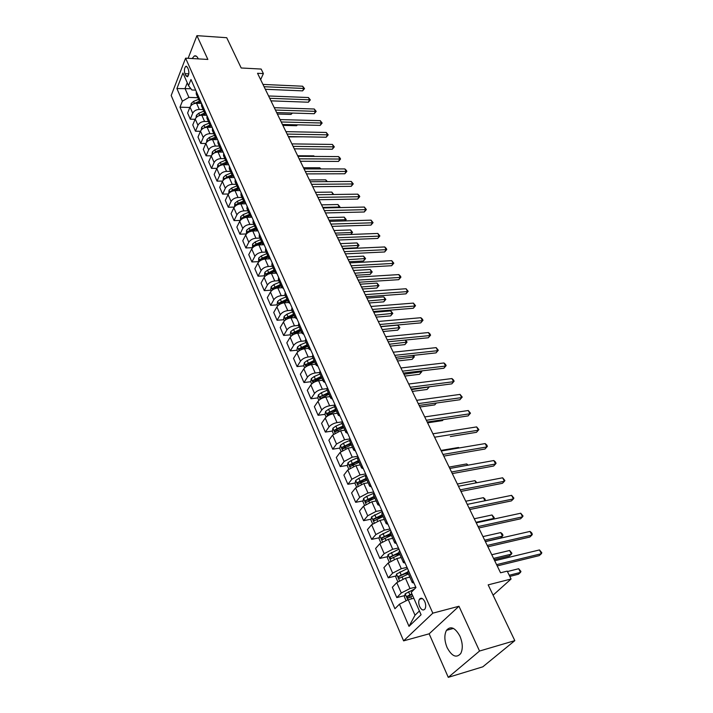 <?xml version="1.0" encoding="UTF-8"?>
<svg xmlns="http://www.w3.org/2000/svg" width="713" height="713" viewBox="0 0 713 713"><rect width="100%" height="100%" fill="white"/><g stroke="black" fill="none" stroke-linecap="round" stroke-linejoin="round"><path stroke-width="1.07" d="M459.965 636.228C455.152 627.574 450.652 625.604 446.472 630.337C444.137 634.953 444.351 640.702 447.104 647.582C451.899 656.415 456.445 658.384 460.75 653.5C463.013 648.812 462.746 643.055 459.965 636.228M198.259 58.894L198.08 58.484C196.984 56.193 195.701 55.373 194.23 56.042L192.153 58.546M424.77 601.603C422.898 598.136 421.116 597.36 419.431 599.276C418.433 601.246 418.504 603.688 419.645 606.594C421.517 610.087 423.308 610.863 425.019 608.911C426 606.932 425.919 604.49 424.77 601.603M448.281 677.35L482.817 666.815L514.813 640.639L479.537 651.04L458.967 606.255L432.818 613.162L403.603 640.862L429.155 633.812L448.281 677.35L479.537 651.04M432.818 613.162L185.603 58.172L171.191 95.497L403.603 640.862M185.603 58.172L207.857 59.437L196.931 35.65L188.134 58.314M196.931 35.65L226.725 37.709L241.19 67.985L261.154 69.054L263.382 73.599L257.545 73.296L500.553 572.789L507.219 571.122L511.078 579.009L488.164 584.865L514.813 640.639M184.934 73.689L185.843 75.747L187.457 76.763C188.954 75.052 189.248 72.592 188.339 69.375L187.421 67.307L185.826 66.3C184.328 68.002 184.034 70.471 184.934 73.689L188.785 73.876M187.252 82.833L185.015 88.483L188.909 97.396L182.376 101.201L179.997 107.173L394.931 608.742L399.449 604.187L408.237 599.695L415.011 615.221L419.413 610.961M182.376 101.201L176.913 88.546L182.947 73.02L188.526 85.712L191.886 89.981L195.683 90.132M399.449 604.187L409.012 626.353L421.08 614.749L411.232 592.334L415.964 587.565L190.986 79.526L188.526 85.712M493.084 595.168L511.078 579.009M260.637 79.651L263.382 73.599M190.906 88.733L176.913 88.546M197.893 97.726L188.909 97.396M201.565 103.421L196.574 103.251C193.481 103.394 191.298 104.659 190.023 107.057L187.617 113.002L190.282 119.187L195.095 119.312M203.125 109.552L199.292 109.437C196.191 109.588 194.007 110.854 192.715 113.242L190.282 119.187M206.832 115.319L201.824 115.185C198.713 115.346 196.512 116.611 195.219 119L192.768 124.935L195.469 131.21L200.415 131.308M208.428 121.549L204.578 121.46C201.467 121.62 199.257 122.903 197.956 125.283L195.469 131.21M212.189 127.395L207.144 127.288C204.025 127.467 201.806 128.75 200.496 131.13L197.991 137.048L200.736 143.411L205.825 143.482M213.811 133.732L209.943 133.661C206.815 133.839 204.586 135.122 203.267 137.502L200.736 143.411M217.617 139.659L212.554 139.579C209.417 139.775 207.18 141.058 205.843 143.438L203.294 149.338L206.084 155.799L211.315 155.835M219.274 146.085L215.388 146.04C212.251 146.245 210.005 147.538 208.659 149.908L206.084 155.799M223.124 152.101L218.035 152.056C214.88 152.27 212.626 153.562 211.271 155.933L208.677 161.806L211.511 168.366L216.912 168.366M224.818 158.634L220.923 158.616C217.759 158.839 215.495 160.131 214.132 162.502L211.511 168.366M228.713 164.73L223.606 164.712C220.433 164.953 218.16 166.245 216.788 168.616L214.15 174.471L217.019 181.129L222.599 181.093M230.451 171.37L226.538 171.378C223.356 171.619 221.075 172.92 219.693 175.282L217.019 181.129M234.39 177.546L229.256 177.573C226.074 177.822 223.784 179.132 222.385 181.494L219.693 187.323L222.616 194.088L228.383 194.007M236.172 184.302L232.233 184.337C229.042 184.605 226.743 185.906 225.335 188.268L222.616 194.088M240.156 190.567L235.005 190.629C231.796 190.906 229.488 192.216 228.071 194.569L225.326 200.38L228.294 207.242L234.283 207.118M241.974 197.439L238.026 197.501C234.809 197.786 232.491 199.096 231.065 201.449L228.294 207.242M246.012 203.793L240.834 203.891C237.616 204.185 235.281 205.504 233.846 207.848L231.048 213.633L234.06 220.602L240.29 220.433M247.874 210.772L243.899 210.861C240.673 211.173 238.338 212.492 236.885 214.836L234.06 220.602M251.956 217.215L246.76 217.358C243.525 217.67 241.172 218.998 239.711 221.333L236.859 227.091L239.916 234.176L246.377 233.944M253.864 224.319L249.871 224.443C246.627 224.773 244.265 226.101 242.794 228.427L239.916 234.176M257.696 230.869L252.776 231.03C249.523 231.377 247.153 232.705 245.664 235.032L242.759 240.762L245.869 247.955L252.357 247.678M259.951 238.08L255.94 238.231C252.678 238.588 250.299 239.924 248.801 242.242L245.869 247.955M263.462 244.746L258.881 244.933C255.619 245.29 253.222 246.636 251.716 248.953L248.757 254.648L251.912 261.965L258.436 261.635M266.127 252.063L262.099 252.242C258.828 252.625 256.422 253.962 254.898 256.279L251.912 261.965M269.452 258.837L265.093 259.051C261.805 259.434 259.398 260.789 257.865 263.088L254.844 268.765L258.053 276.189L264.603 275.806M272.411 266.27L268.364 266.484C265.067 266.885 262.642 268.231 261.101 270.53L258.053 276.189M275.61 273.159L271.403 273.4C268.106 273.81 265.673 275.165 264.113 277.464L261.038 283.097L264.291 290.646L270.878 290.209M278.792 280.708L274.728 280.958C271.412 281.377 268.97 282.731 267.402 285.022L264.291 290.646M281.938 287.713L277.82 287.981C274.496 288.417 272.045 289.781 270.459 292.063L267.322 297.669L270.637 305.333L277.25 304.843M285.28 295.378L281.198 295.663C277.865 296.109 275.405 297.473 273.801 299.754L270.637 305.333M288.435 302.508L284.335 302.811C281.002 303.266 278.525 304.638 276.911 306.911L273.721 312.472L277.081 320.271L283.729 319.718M291.875 310.298L287.776 310.61C284.425 311.091 281.938 312.463 280.307 314.727L277.081 320.271M295.075 317.543L290.966 317.873C287.606 318.363 285.111 319.736 283.471 322L280.209 327.525L283.631 335.449L290.316 334.843M298.578 325.458L294.46 325.814C291.091 326.313 288.578 327.695 286.929 329.95L283.631 335.449M301.831 332.819L297.704 333.194C294.326 333.711 291.813 335.092 290.138 337.338L286.822 342.828L290.298 350.885L297.009 350.217M305.77 338.737L305.387 340.85L301.251 341.269C297.874 341.794 295.334 343.185 293.658 345.422L290.298 350.885M308.702 348.363L304.558 348.773C301.162 349.325 298.622 350.716 296.92 352.944L293.533 358.381L297.071 366.58L303.809 365.84M312.356 356.545L308.168 356.981C304.763 357.543 302.205 358.933 300.494 361.161L297.071 366.58M315.69 364.165L311.528 364.619C308.114 365.199 305.547 366.589 303.818 368.808L300.36 374.209L303.961 382.533L310.734 381.74M319.495 372.48L315.199 372.97C311.777 373.559 309.192 374.958 307.455 377.168L303.961 382.533M322.802 380.243L318.613 380.742C315.182 381.348 312.597 382.747 310.841 384.949L307.312 390.296L310.966 398.772L317.793 397.899M326.848 388.674L322.347 389.227C318.907 389.851 316.305 391.259 314.531 393.451L310.966 398.772M330.03 396.597L325.823 397.132C322.374 397.774 319.763 399.182 317.971 401.366L314.371 406.66L318.096 415.287L325.003 414.333M334.397 405.136L329.62 405.768C326.171 406.428 323.542 407.836 321.732 410.011L318.096 415.287M337.383 413.237L333.158 413.816C329.7 414.485 327.053 415.902 325.235 418.068L321.563 423.308L325.351 432.087L332.338 431.053M342.187 421.864L337.026 422.604C333.55 423.29 330.894 424.716 329.058 426.873L325.351 432.087M344.869 430.162L340.627 430.786L332.623 435.064L328.871 440.251L332.73 449.181L339.816 448.067M350.128 438.887L344.557 439.734L336.518 444.021L332.73 449.181M352.489 447.39L348.22 448.067L340.146 452.363L336.313 457.496L340.235 466.578L347.418 465.375M357.819 456.258L352.231 457.176L344.112 461.48L340.235 466.578M360.243 464.929L355.956 465.651L347.801 469.974L343.889 475.045L347.882 484.287L355.163 482.995M365.653 473.94L360.038 474.92L351.839 479.252L347.882 484.287M368.14 482.781L363.835 483.557L355.591 487.897L351.598 492.906L355.662 502.317L363.042 500.918M373.621 491.952L367.988 492.995L359.7 497.353L355.662 502.317M376.17 500.963L371.847 501.792L363.532 506.159L359.45 511.087L363.594 520.677L371.072 519.171M381.74 510.285L376.081 511.399L367.712 515.784L363.594 520.677M384.36 519.474L380.02 520.356L371.616 524.741L367.445 529.607L371.66 539.376L379.254 537.762M390.011 528.957L384.325 530.151L375.876 534.545L371.66 539.376M392.694 538.333L388.335 539.269L379.842 543.68L375.591 548.475L379.877 558.413L387.587 556.684M398.433 547.976L392.72 549.242L384.182 553.671L379.877 558.413M401.187 557.539L396.811 558.537L388.228 562.967L383.879 567.682L388.255 577.815L396.08 575.961M407.016 567.361L401.276 568.698L392.649 573.145L388.255 577.815M409.841 577.111L405.447 578.172L396.776 582.628L392.328 587.254L396.784 597.583L404.734 595.596M415.759 587.102L410.002 588.528L401.285 592.993L396.784 597.583M413.843 598.278L408.237 599.695M196.316 91.558L196.244 93.991L198.989 100.203L200.843 101.79M179.997 107.173L189.854 107.485M405.207 573.805L408.077 573.118M395.385 554.937L399.619 553.983M385.893 536.345L391.312 535.196M376.696 518.048L382.328 516.916M367.819 500.018L372.899 499.055M359.441 482.229L363.764 481.453M351.482 464.689L354.905 464.118M343.755 447.443L346.286 447.051M336.215 430.483L337.909 430.233M328.836 413.807L329.807 413.674M199.061 97.77L198.989 100.203M201.619 103.545L201.538 105.97L204.319 112.271L206.182 113.839M204.417 109.847L204.319 112.271M207.011 115.711L206.913 118.126L209.738 124.525L211.601 126.067M209.845 122.119L209.738 124.525M212.483 128.073L212.367 130.47L215.237 136.958L217.1 138.491M215.362 134.57L215.237 136.958M218.035 140.613L217.911 143.001L220.825 149.587L222.679 151.094M220.959 147.208L220.825 149.587L215.62 151.709L214.132 153.081M223.677 153.348L223.534 155.719L226.493 162.412L228.347 163.901M226.645 160.051L226.493 162.412M229.399 166.281L229.247 168.642L232.251 175.434L234.105 176.895M232.42 173.09L232.251 175.434M235.219 179.418L235.049 181.762L238.097 188.66L239.951 190.104M238.285 186.325L238.097 188.66M241.128 192.76L240.941 195.086L244.033 202.1L245.887 203.508M244.238 199.783L244.033 202.1M247.135 206.315L246.921 208.624L250.076 215.745L251.921 217.135M250.29 213.445L250.076 215.745M253.231 220.085L252.999 222.376L256.208 229.613L258.053 230.976M256.439 227.331L256.208 229.613M259.425 234.078L259.184 236.351L262.437 243.703L264.282 245.04M262.687 241.449L262.437 243.703M265.726 248.302L265.459 250.557L268.765 258.026L270.61 259.327M269.042 255.789L268.765 258.026M272.125 262.758L271.84 264.986L275.2 272.589L277.045 273.854M275.494 270.37L275.2 272.589M278.631 277.446L278.328 279.656L281.742 287.384L283.587 288.622M282.063 285.182L281.742 287.384M285.245 292.383L284.924 294.576L288.4 302.428L290.227 303.64M288.729 300.253L288.4 302.428M291.974 307.579L291.626 309.745L295.164 317.731L296.991 318.898M295.521 315.574L295.164 317.731M298.818 323.025L298.444 325.164L302.036 333.283L303.863 334.424M302.419 331.162L302.036 333.283M309.442 347.017L309.032 349.112L310.859 350.217M312.855 354.717L312.437 356.803L316.153 365.208L317.971 366.277M316.581 363.14L316.153 365.208M320.057 370.983L319.611 373.033L323.399 381.589L325.208 382.614M323.845 379.548L323.399 381.589M327.383 387.524L326.919 389.556L330.761 398.255L332.57 399.244M331.242 396.25L330.761 398.255M334.843 404.369L334.352 406.365L338.265 415.216L340.065 416.16M338.764 413.246L338.265 415.216M342.427 421.508L341.91 423.469L335.921 426.08L337.053 428.665L334.7 430.099L335.377 431.766L343.782 427.693M346.429 430.545L345.894 432.488L347.686 433.379M350.154 438.958L349.611 440.884L353.675 450.063L355.448 450.919M354.227 448.156L353.675 450.063M358.024 456.721L357.454 458.619L361.58 467.96L363.354 468.771M362.168 466.088L361.58 467.96M366.036 474.813L365.43 476.667L369.646 486.195L371.411 486.943M370.261 484.359L369.646 486.195M374.2 493.244L373.567 495.063L377.854 504.759L379.61 505.464M378.505 502.968L377.854 504.759M382.516 512.023L381.847 513.797L386.214 523.672L387.961 524.322M386.901 521.925L386.214 523.672M390.982 531.149L390.287 532.878L394.735 542.941L396.464 543.538M395.448 541.238L394.735 542.941M399.619 550.641L398.879 552.325L403.415 562.584L405.136 563.118M404.164 560.926L403.415 562.584M408.415 570.507L407.649 572.147L412.266 582.601L413.977 583.074M413.059 580.988L412.266 582.601M409.012 626.353L415.011 615.221M458.967 606.255L429.155 633.812M265.316 89.277L302.597 90.872L303.783 88.465L264.068 86.71M302.633 86.22L304.531 88.581L303.783 88.465L302.633 86.22L262.954 84.419M304.531 88.581L302.597 90.872M190.932 105.64L191.227 103.474L193.553 101.389L198.606 99.33M277.357 114.027L290.984 114.428L291.67 113.028M197.358 103.278L200.87 101.852M199.587 101.041L192.715 104.241M197.234 103.278L200.852 101.807M292.446 113.055L290.984 114.428M270.949 100.845L308.373 102.217L309.576 99.811L269.71 98.296M308.408 97.529L310.324 99.9L309.576 99.811L308.408 97.529L268.569 95.97M310.324 99.9L308.373 102.217M276.653 112.574L314.228 113.715L315.458 111.326L275.423 110.052M314.273 109.009L316.189 111.388L315.458 111.326L314.273 109.009L274.273 107.69M316.189 111.388L314.228 113.715M282.446 124.481L320.173 125.381L321.42 122.992L281.225 121.976M320.217 120.649L322.151 123.046L321.42 122.992L320.217 120.649L280.057 119.579M322.151 123.046L320.173 125.381M196.075 117.672L196.396 115.319L198.749 113.224L203.829 111.157M282.892 125.39L296.563 125.711L297.009 124.828M202.474 115.203L205.986 113.768M204.738 112.921L197.706 116.317M202.278 115.194L205.888 113.723M297.508 124.837L296.563 125.711M201.289 129.873L201.636 127.333L204.016 125.238L209.132 123.153M288.498 136.914L302.401 136.807M207.652 127.297L211.128 125.88M209.996 124.971L202.831 128.554M207.385 127.297L211.003 125.818M206.574 142.27L206.966 139.534L209.364 137.44L214.515 135.327M212.911 139.588L216.369 138.17M215.353 137.19L210.183 139.302L208.098 140.933M215.388 146.04L212.554 139.579L216.226 138.081M288.319 136.557L326.197 137.217L327.472 134.837L287.116 134.08M326.251 132.458L328.194 134.864L327.472 134.837L326.251 132.458L285.931 131.647M328.194 134.864L326.197 137.217M211.939 154.855L212.367 151.914L214.791 149.81L219.978 147.68M218.24 152.056L221.707 150.63M217.804 152.056L221.547 150.514M314.112 156.432L313.827 155.862L297.66 155.746M313.827 155.862L314.406 156.432M294.282 148.821L332.311 149.231L333.604 146.851L293.088 146.361M332.374 144.436L334.326 146.86L333.604 146.851L332.374 144.436L291.884 143.892M334.326 146.86L332.311 149.231M300.342 161.263L338.515 161.414L339.834 159.044L299.157 158.83M338.577 156.593L340.048 158.045L340.547 159.026L339.834 159.044L338.577 156.593L297.936 156.325M340.547 159.026L338.515 161.414M306.483 173.892L344.816 173.776L346.153 171.423L305.316 171.485M344.878 168.928L346.349 170.38L346.857 171.378L346.153 171.423L344.878 168.928L304.077 168.936M346.857 171.378L344.816 173.776M312.722 186.717L351.206 186.325L352.561 183.972L311.563 184.337M351.277 181.45L353.265 183.909L352.561 183.972L351.277 181.45L310.307 181.753M353.265 183.909L351.206 186.325M319.059 199.729L357.694 199.061L359.076 196.717L317.909 197.385M357.766 194.159L359.245 195.603L359.762 196.628L359.076 196.717L357.766 194.159L316.634 194.756M359.762 196.628L357.694 199.061M217.465 167.546L217.848 164.48L220.299 162.377L225.522 160.229M223.641 164.712L227.144 163.268M226.377 162.154L221.146 164.302L218.953 166.209M223.08 164.739L226.992 163.125M320.315 168.936L319.736 167.769L303.506 167.76M319.736 167.769L320.93 168.936M223.071 180.425L223.419 177.234L225.887 175.131L231.155 172.965M229.114 177.573L232.696 176.093M232.019 174.917L226.752 177.091L224.524 179.123M228.383 177.635L232.545 175.915M326.616 181.628L325.725 179.845L309.433 179.952M325.725 179.845L327.365 181.628M228.766 193.499L229.069 190.193L231.573 188.08L236.876 185.888M234.648 190.638L238.365 189.105M237.75 187.876L232.438 190.068L230.192 192.225M233.668 190.772L238.213 188.892M333.007 194.515L331.803 192.1L315.449 192.314M331.803 192.1L333.737 194.506M234.55 206.779L234.809 203.339L237.34 201.235L242.678 199.025M240.236 203.927L244.14 202.305M243.57 201.039L238.222 203.25L236.199 204.64L235.967 205.531M238.828 204.194L244.015 202.046M322.784 207.394L339.219 207.037L337.971 204.533L321.554 204.863M338.889 207.617L339.932 206.93L339.54 207.599M337.971 204.533L339.932 206.93M240.424 220.272L240.637 216.699L243.195 214.586L248.57 212.358M245.869 217.429L250.049 215.691M249.479 214.399L244.087 216.636L242.046 218.026L241.832 219.034M243.971 217.92L249.915 215.397M328.996 220.165L345.493 219.684L344.236 217.144L327.748 217.599M344.762 220.932L346.197 219.559L345.199 220.914M344.236 217.144L346.197 219.559M325.484 212.955L364.272 211.993L365.68 209.658L324.362 210.629M364.352 207.055L366.366 209.542L365.68 209.658L364.352 207.055L323.06 207.964M366.366 209.542L364.272 211.993M246.395 233.98L246.564 230.263L249.14 228.16L254.559 225.896M251.537 231.172L256.056 229.292M255.477 227.973L250.049 230.237L247.99 231.627L247.794 232.75M247.99 231.627L249.835 231.565L255.914 228.962M335.306 233.124L351.865 232.527L350.582 229.942L334.032 230.522M350.698 234.461L352.561 232.367L350.823 234.461M350.582 229.942L352.561 232.367M332.017 226.377L370.956 225.112L372.391 222.795L330.903 224.087M371.045 220.148L373.068 222.652L372.391 222.795L371.045 220.148L329.584 221.378M373.068 222.652L370.956 225.112M252.455 247.901L252.58 244.051L255.183 241.939L260.646 239.657M342.739 248.418L356.955 247.776L358.327 245.557L357.026 242.937L340.413 243.641M257.179 245.183L262.17 243.097M261.573 241.769L256.11 244.051L254.024 245.45L253.864 246.671M254.024 245.45L255.887 245.37L262.001 242.741M341.705 246.288L359.022 245.37L356.955 247.776M357.026 242.937L359.022 245.37M338.657 240.014L377.747 238.436L379.2 236.128L337.552 237.75M377.837 233.445L379.869 235.958L379.2 236.128L377.837 233.445L336.215 235.005M379.869 235.958L377.747 238.436M258.614 262.045L258.685 258.053L261.323 255.94L266.822 253.632M349.227 261.742L363.496 260.994L364.896 258.783L363.568 256.119L346.892 256.956M262.66 259.532L268.373 257.135M267.767 255.78L262.259 258.079L260.156 259.487L260.049 260.815M260.156 259.487L262.027 259.389L268.195 256.733M348.202 259.639L365.573 258.569L363.496 260.994M363.568 256.119L365.573 258.569M345.395 253.864L384.637 251.974L386.125 249.675L344.308 251.636M384.726 246.948L386.223 248.382L386.776 249.479L386.125 249.675L384.726 246.948L342.953 248.846M386.776 249.479L384.637 251.974M264.871 276.421L264.38 275.289L264.897 272.277L267.553 270.165L273.097 267.83M355.805 275.271L370.127 274.407L371.553 272.206L370.216 269.505L353.47 270.477M268.248 274.157L274.674 271.395M274.068 270.013L266.395 273.747L266.822 275.271M266.395 273.747L268.266 273.64L274.478 270.958M354.798 273.204L372.222 271.965L370.127 274.407M370.216 269.505L372.222 271.965M352.24 267.936L391.633 265.717L393.148 263.427L351.17 265.744M391.731 260.664L393.799 263.204L393.148 263.427L391.731 260.664L349.789 262.901M393.799 263.204L391.633 265.717M271.234 291.029L270.682 289.754L271.207 286.733L273.89 284.612L279.478 282.268M362.489 289.015L376.865 288.025L378.318 285.833L376.954 283.097L360.154 284.202M274.086 289.015L281.082 285.877M280.459 284.478L272.722 288.239L272.749 289.772M272.722 288.239L274.603 288.123L280.869 285.414M361.5 286.974L378.977 285.565L376.865 288.025M376.954 283.097L378.977 285.565M359.192 282.232L398.745 279.674L400.278 277.402L358.14 280.075M398.843 274.585L400.349 276.02L400.92 277.143L400.278 277.402L398.843 274.585L356.741 277.188M400.92 277.143L398.745 279.674M277.696 305.877L277.081 304.451L277.615 301.421L280.334 299.308L285.966 296.929M369.281 302.963L383.71 301.849L385.18 299.674L383.799 296.893L366.937 298.141M280.12 304.086L287.589 300.61M286.965 299.184L279.157 302.972L279.291 304.576M279.157 302.972L281.056 302.838L287.366 300.102M368.3 300.957L385.84 299.38L383.71 301.849M383.799 296.893L385.84 299.38M366.259 296.76L405.964 293.854L407.533 291.59L365.225 294.638M406.071 288.738L408.166 291.305L407.533 291.59L406.071 288.738L363.799 291.706M408.166 291.305L405.964 293.854M373.443 311.528L413.299 308.257L414.895 306.011L372.436 309.442M413.415 303.105L415.519 305.69L414.895 306.011L413.415 303.105L370.983 306.465M415.519 305.69L413.299 308.257M380.742 326.536L420.75 322.891L422.381 320.663L379.753 324.495M420.875 317.713L422.39 319.13L422.987 320.306L422.381 320.663L420.875 317.713L378.282 321.465M422.987 320.306L420.75 322.891M388.166 341.794L428.326 337.766L429.984 335.547L387.195 339.789M428.451 332.552L429.966 333.96L430.581 335.163L429.984 335.547L428.451 332.552L385.697 336.714M430.581 335.163L428.326 337.766M395.715 357.302L436.026 352.882L437.711 350.68L394.761 355.341M436.16 347.632L438.299 350.261L437.711 350.68L436.16 347.632L393.237 352.213M438.299 350.261L436.026 352.882M403.389 373.077L443.851 368.247L445.572 366.063L402.462 371.161M443.985 362.97L445.509 364.37L446.142 365.609L445.572 366.063L443.985 362.97L400.911 367.979M446.142 365.609L443.851 368.247M411.196 389.12L451.801 383.861L453.557 381.705L410.287 387.248M451.944 378.558L453.477 379.949L454.119 381.205L453.557 381.705L451.944 378.558L408.709 384.013M454.119 381.205L451.801 383.861M419.128 405.43L459.885 399.743L461.676 397.604L418.246 403.62M460.045 394.405L462.229 397.07L461.676 397.604L460.045 394.405L416.642 400.323M462.229 397.07L459.885 399.743M427.212 422.034L468.111 415.893L469.938 413.772L426.347 420.269M468.272 410.519L470.473 413.192L469.938 413.772L468.272 410.519L424.716 416.918M470.473 413.192L468.111 415.893M284.273 320.975L283.587 319.388L284.139 316.358L286.884 314.237L292.553 311.839M376.17 317.125L390.653 315.886L392.159 313.729L390.751 310.904L373.817 312.294M286.341 319.397L294.211 315.574M293.569 314.13L285.699 317.945L286.02 319.584M285.699 317.945L287.606 317.793L293.97 315.03M375.207 315.155L392.801 313.399L390.653 315.886M390.751 310.904L392.801 313.399M290.957 336.322L290.2 334.584L290.761 331.536L293.542 329.424L299.255 327M383.166 331.518L397.711 330.146L399.235 327.998L397.809 325.128L380.813 326.679M300.289 329.317L292.357 333.167L292.874 334.745L300.939 330.796M292.357 333.167L294.264 332.998L300.681 330.208M382.23 329.584L399.877 327.641L397.711 330.146M397.809 325.128L399.877 327.641M297.749 351.928L296.92 350.021L297.499 346.973L300.307 344.86L306.073 342.409M390.278 346.135L404.877 344.629L406.428 342.498L405.234 340.083M307.116 344.771L299.112 348.648L299.656 350.243L307.775 346.268M299.112 348.648L301.038 348.461L307.499 345.636M389.36 344.236L407.061 342.106L404.877 344.629M405.501 340.056L407.061 342.106M304.665 367.801L303.756 365.724L304.344 362.667L307.187 360.555L312.998 358.078M397.506 360.983L412.159 359.343L413.736 357.231L412.845 355.422M314.059 360.484L305.993 364.388L306.563 365.992L314.736 361.999M305.993 364.388L307.918 364.183L314.442 361.331M396.606 359.129L414.36 356.803L412.159 359.343M413.478 355.35L414.36 356.803M311.688 383.942L310.708 381.696L311.314 378.63L314.183 376.517L320.048 374.013M404.85 376.072L419.547 374.289L421.16 372.195L420.581 371.018M321.126 376.455L312.989 380.394L313.577 382.016L321.813 378.006M312.989 380.394L314.923 380.172L321.492 377.293M403.968 374.263L421.775 371.731L419.547 374.289M421.374 370.929L421.775 371.731M318.845 400.367L317.784 397.934L318.399 394.868L321.305 392.756L327.214 390.225M412.31 391.41L427.06 389.476L428.709 387.4L428.451 386.883M328.31 392.711L320.101 396.678L320.716 398.317L329.005 394.28M320.101 396.678L328.675 393.523M411.446 389.637L429.306 386.901L427.06 389.476M326.117 417.078L324.976 414.458L325.609 411.383L328.55 409.271L334.504 406.713M419.895 406.998L434.698 404.913L436.213 403.05M335.618 409.244L327.338 413.246L327.98 414.895L336.331 410.848M327.338 413.246L335.975 410.037M436.392 403.023L434.698 404.913M333.524 434.083L332.294 431.267L332.944 428.192L335.921 426.08M427.595 422.836L442.461 420.599L443.281 419.618M343.06 426.062L337.053 428.665M334.7 430.099L343.399 426.837M443.343 419.609L442.461 420.599M341.064 451.391L339.744 448.379L340.404 445.295L343.416 443.183L349.522 440.545M434.591 437.212L478.334 430.215L476.48 432.319L450.349 436.543M350.627 443.183L342.195 447.256L342.9 448.94L351.366 444.85M342.195 447.256L350.965 443.941M476.64 426.909L478.86 429.6L478.334 430.215L476.64 426.909L432.934 433.798M348.728 469.011L347.329 465.785L348.006 462.701L351.054 460.598L357.418 457.826M358.336 460.616L349.825 464.716L350.555 466.418L359.085 462.3M349.825 464.716L358.657 461.347M458.789 448.022L458.521 447.488L441.026 450.429M458.521 447.488L459.083 447.978M443.789 456.106L484.983 449.021L486.881 446.944L442.978 454.448M485.161 443.575L486.703 444.939L487.389 446.285L486.881 446.944L485.161 443.575L441.285 450.972M356.545 486.943L355.047 483.512L355.734 480.419L358.817 478.316L365.671 475.33M366.179 478.352L357.587 482.487L358.345 484.207L366.937 480.072M359.575 482.131L357.587 482.487L366.491 479.056M467.363 465.304L466.685 463.931L449.119 467.077M466.685 463.931L468.12 465.161M452.292 473.592L493.637 466.017L495.571 463.967L451.516 471.997M493.824 460.536L495.366 461.89L496.061 463.263L495.571 463.967L493.824 460.536L449.796 468.459M364.495 505.214L362.899 501.551L363.612 498.458L366.732 496.355L374.138 493.12M374.165 496.408L365.475 500.588L366.259 502.335L374.931 498.164M365.475 500.588L374.468 497.095M476.079 482.879L474.983 480.66L457.363 484.011M474.983 480.66L476.89 482.728M460.955 491.4L502.442 483.307L504.412 481.275L460.206 489.858M502.638 477.79L504.893 480.526L504.412 481.275L502.638 477.79L458.459 486.257M372.587 523.814L370.894 519.92L371.625 516.818L382.257 511.453M382.293 514.795L373.514 519.028L374.325 520.784L383.077 516.586M373.514 519.028L382.587 515.454M484.965 500.776L483.423 497.674L465.741 501.239M483.423 497.674L484.956 498.957L485.401 500.686M469.778 509.528L511.408 500.9L513.413 498.904L469.056 508.048M511.604 495.348L513.877 498.102L513.413 498.904L511.604 495.348L467.273 504.385M392.141 538.449L392.649 538.226M380.84 542.753L379.049 538.627L379.788 535.525L390.528 530.124M390.572 533.529L381.696 537.807L382.542 539.589L391.375 535.347M381.696 537.807L390.849 534.162M475.99 522.299L493.744 518.476L492.006 514.973L474.27 518.761M492.986 519.216L494.234 517.656L492.006 514.973M478.753 527.985L520.526 518.814L522.576 516.836L478.066 526.568M520.731 513.226L523.021 515.989L522.576 516.836L520.731 513.226L476.248 522.834M400.367 557.726L401.125 557.397M389.245 562.058L387.346 557.691L388.104 554.58L398.95 549.135M485.33 541.497L500.553 538.012L502.505 536.14L500.74 532.584L482.942 536.595M399.004 552.611L390.029 556.942L390.902 558.734L399.824 554.456M390.029 556.942L399.271 553.217M484.697 540.196L502.505 536.14L502.986 535.276L502.282 533.85L500.74 532.584M487.897 546.782L529.812 537.041L531.907 535.098L487.246 545.427M530.026 531.417L531.577 532.736L532.326 534.206L531.907 535.098L530.026 531.417L485.393 541.63M408.718 577.387L409.761 576.924M397.809 581.728L395.795 577.102L396.58 573.992L407.533 568.511M494.162 559.652L509.43 555.962L511.426 554.117L509.626 550.489L491.774 554.741M407.613 572.04L398.522 576.425L399.432 578.243L408.433 573.929M398.522 576.425L407.854 572.619M493.556 558.413L511.426 554.117L511.889 553.199L509.626 550.489M497.211 565.926L539.26 555.605L541.399 553.689L496.587 564.643M539.483 549.937L541.809 552.744L541.399 553.689L539.483 549.937L494.706 560.774M406.107 600.783L404.405 596.879L405.207 593.769L414.494 589.054M509.813 576.425L518.467 574.232L520.499 572.405L518.672 568.724L507.424 571.541M411.891 593.84L407.176 596.282L408.112 598.127L412.738 595.765M409.11 597.485L409.173 595.792L412.132 594.392M509.242 575.257L520.499 572.405L520.945 571.443L518.672 568.724M199.292 109.437L196.574 103.251M204.578 121.46L201.824 115.185M209.943 133.661L207.144 127.288M220.923 158.616L218.035 152.056M226.538 171.378L223.606 164.712M232.233 184.337L229.256 177.573M238.026 197.501L235.005 190.629M243.899 210.861L240.834 203.891M249.871 224.443L246.76 217.358M255.94 238.231L252.776 231.03M262.099 252.242L258.881 244.933M268.364 266.484L265.093 259.051M274.728 280.958L271.403 273.4M281.198 295.663L277.82 287.981M287.776 310.61L284.335 302.811M294.46 325.814L290.966 317.873M301.251 341.269L297.704 333.194M308.168 356.981L304.558 348.773M315.199 372.97L311.528 364.619M322.347 389.227L318.613 380.742M329.62 405.768L325.823 397.132M337.026 422.604L333.158 413.816M344.557 439.734L340.627 430.786M352.231 457.176L348.22 448.067M360.038 474.92L355.956 465.651M367.988 492.995L363.835 483.557M376.081 511.399L371.847 501.792M384.325 530.151L380.02 520.356M392.72 549.242L388.335 539.269M401.276 568.698L396.811 558.537M410.002 588.528L405.447 578.172M192.715 113.242L190.023 107.057M199.034 97.841L196.28 91.629M204.381 109.927L201.592 103.617M197.956 125.283L195.219 119M209.809 122.19L206.975 115.791M203.267 137.502L200.496 131.13M215.326 134.641L212.447 128.144M208.659 149.908L205.843 143.438M220.923 147.288L218 140.684M214.132 162.502L211.271 155.933M226.609 160.122L223.641 153.42M219.693 175.282L216.788 168.616M232.385 173.161L229.372 166.352M225.335 188.268L222.385 181.494M238.249 186.405L235.183 179.489M231.065 201.449L228.071 194.569M244.202 199.854L241.092 192.831M236.885 214.836L233.846 207.848M250.254 213.517L247.099 206.387M242.794 228.427L239.711 221.333M256.404 227.402L253.195 220.157M248.801 242.242L245.664 235.032M262.651 241.52L259.389 234.149M254.898 256.279L251.716 248.953M269.006 255.86L265.691 248.374M261.101 270.53L257.865 263.088M275.459 270.441L272.09 262.83M267.402 285.022L264.113 277.464M282.018 285.253L278.596 277.517M273.801 299.754L270.459 292.063M288.694 300.325L285.209 292.455M280.307 314.727L276.911 306.911M295.476 315.645L291.938 307.651M286.929 329.95L283.471 322M302.374 331.233L298.774 323.096M293.658 345.422L290.138 337.338M309.397 347.079L305.734 338.809M300.494 361.161L296.92 352.944M316.536 363.211L312.811 354.789M307.455 377.168L303.818 368.808M323.8 379.619L320.012 371.045M314.531 393.451L310.841 384.949M331.197 396.312L327.338 387.596M321.732 410.011L317.971 401.366M338.72 413.308L334.789 404.431M329.058 426.873L325.235 418.068M346.384 430.607L342.383 421.57M336.518 444.021L332.623 435.064M354.183 448.219L350.11 439.021M344.112 461.48L340.146 452.363M362.124 466.159L357.971 456.792M351.839 479.252L347.801 469.974M370.207 484.421L365.983 474.885M359.7 497.353L355.591 487.897M378.451 503.03L374.147 493.307M367.712 515.784L363.532 506.159M386.838 521.987L382.462 512.086M375.876 534.545L371.616 524.741M395.394 541.301L390.929 531.212M384.182 553.671L379.842 543.68M404.111 560.979L399.556 550.703M392.649 573.145L388.228 562.967M412.996 581.05L408.353 570.569M401.285 592.993L396.776 582.628M188.214 75.863L185.843 75.747M191.218 103.545L191.788 104.856M193.553 101.389L194.337 103.171M196.387 115.39L197.002 116.807M198.749 113.224L199.542 115.043M201.627 127.404L202.296 128.928M204.016 125.238L204.827 127.083M206.948 139.605L207.661 141.236M209.364 137.44L210.183 139.302M212.358 151.985L213.116 153.732M214.791 149.81L215.62 151.709M217.839 164.551L218.65 166.423M220.299 162.377L221.146 164.302M219.845 165.674L219.176 165.674M223.41 177.305L224.274 179.302M225.887 175.131L226.752 177.091M225.656 178.464L224.764 178.464M229.06 190.264L229.978 192.376M231.573 188.08L232.438 190.068M231.591 191.441L230.433 191.449M234.8 203.419L235.78 205.656M237.34 201.235L238.222 203.25M237.634 204.613L236.199 204.64M240.629 216.779L241.662 219.149M243.195 214.586L244.087 216.636M243.81 217.982L242.046 218.026M246.546 230.344L247.643 232.857M249.14 228.16L250.049 230.237M252.562 244.122L253.721 246.778M255.183 241.939L256.11 244.051M258.676 258.124L259.897 260.922M261.323 255.94L262.259 258.079M264.88 272.348L266.172 275.298M267.553 270.165L268.516 272.339M271.19 286.804L272.544 289.906M273.89 284.612L274.87 286.831M277.607 301.501L279.024 304.754M280.334 299.308L281.323 301.563M284.122 316.429L285.61 319.852M286.884 314.237L287.892 316.536M290.744 331.616L292.312 335.199M295.209 333.229L295.405 333.693M293.542 329.424L294.558 331.75M297.481 347.053L299.121 350.814M302 348.728L302.25 349.29M300.307 344.86L301.349 347.231M304.335 362.748L306.055 366.687M308.916 364.486L309.201 365.145M307.187 360.555L308.248 362.962M311.296 378.71L313.096 382.836M315.939 380.519L316.278 381.286M314.183 376.517L315.262 378.968M318.381 394.949L320.271 399.262M323.096 396.829L323.47 397.694M321.305 392.756L322.401 395.252M325.591 411.463L327.561 415.973M330.369 413.415L330.796 414.396M328.55 409.271L329.664 411.811M332.926 428.272L334.985 432.978M337.766 430.296L338.247 431.392M340.386 445.367L342.534 450.286M345.297 447.479L345.832 448.691M343.416 443.183L344.566 445.812M347.989 462.773L350.226 467.915M352.962 464.965L353.55 466.302M351.054 460.598L352.222 463.272M355.716 480.491L358.06 485.847M360.769 482.763L361.411 484.225M358.817 478.316L360.012 481.034M363.594 498.53L366.027 504.118M368.719 500.882L369.414 502.478M366.732 496.355L367.944 499.127M367.498 500.196L365.493 500.579M371.607 516.898L374.147 522.727M376.803 519.34L377.569 521.069M374.788 514.733L376.027 517.549M375.555 518.601L373.55 519.002M379.771 535.606L382.418 541.675M385.047 538.137L385.867 540.008M382.988 533.44L384.254 536.319M383.763 537.335L381.749 537.762M388.086 554.661L390.84 560.979M393.442 557.281L394.325 559.304M391.348 552.504L392.631 555.427M392.123 556.425L390.1 556.88M396.553 574.072L399.432 580.649M401.998 576.79L402.952 578.965M399.859 571.915L401.169 574.901M400.635 575.872L398.603 576.354M405.189 593.849L407.827 599.9M410.715 596.665L411.659 598.831M408.531 591.701L409.868 594.74M409.315 595.685L407.275 596.202M453.441 628.411L446.472 630.337M196.325 56.158L194.23 56.042M422.328 598.546L419.431 599.276M309.032 349.112L305.387 340.85M345.894 432.488L341.91 423.469M186.717 66.345L185.826 66.3M409.173 595.783L407.176 596.282"/></g></svg>
